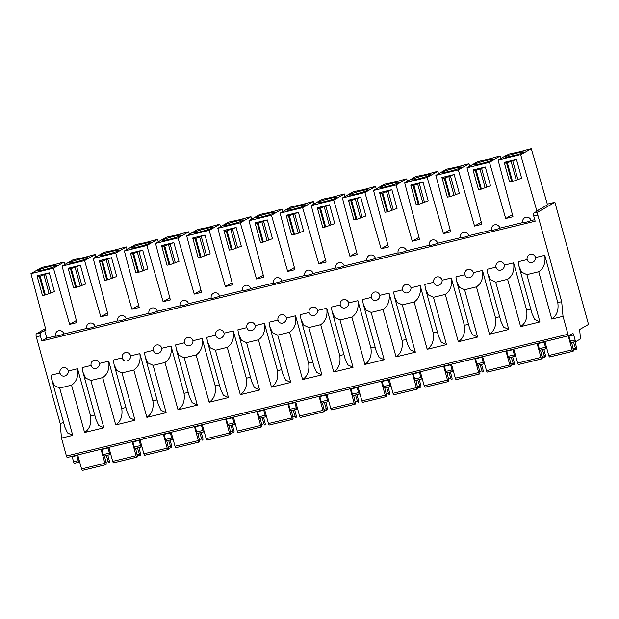 <?xml version="1.0" encoding="UTF-8"?>
<svg xmlns="http://www.w3.org/2000/svg" width="619" height="619" viewBox="0 0 619 619"><rect width="100%" height="100%" fill="white"/><g stroke="black" fill="none" stroke-linecap="round" stroke-linejoin="round"><path stroke-width="0.93" d="M63.919 333.966A4.449 4.186 -119.9 0 0 57.613 331.103A4.449 4.449 0 0 0 55.548 336.132A4.449 0.395 -15.4 0 0 59.231 335.529A4.449 0.395 -15.4 0 0 63.919 333.966L86.66 328.441M536.843 210.94L547.498 204.819L531.28 148.63L520.625 154.75L536.843 210.94L537.988 210.661L533.81 213.06A2.669 0.867 76.4 0 0 533.74 216.07L535.156 221.192L41.798 340.976L46.75 338.129L55.509 336.001M46.75 338.129L44.638 330.445L40.459 332.844A2.669 0.867 -103.6 0 0 40.39 335.854L36.304 336.844L60.159 423.45L63.618 422.607M64.802 264.522L64.09 262.054L53.427 268.182L30.95 273.637L45.953 330.128L44.638 330.445M53.427 268.182L69.653 324.371L76.377 320.51M469.697 166.217L468.985 163.749L458.331 169.877L435.853 175.332L450.678 231.862L443.405 233.626L427.187 177.436L404.702 182.891L419.535 239.421L412.262 241.193L396.036 184.996L373.559 190.459L388.392 246.989L381.111 248.753L364.893 192.555L342.415 198.018L357.24 254.548L349.967 256.312L333.749 200.123L311.264 205.578L326.097 262.108L318.824 263.88L302.598 207.682L280.121 213.145L294.946 269.675L287.673 271.439L271.455 215.242L248.977 220.704L263.802 277.235L256.529 278.999L240.311 222.809L217.826 228.264L232.659 284.794L225.378 286.558L209.16 230.369L186.683 235.824L201.508 292.361L194.234 294.126L178.017 237.928L155.531 243.391L170.364 299.921L163.091 301.685L146.873 245.495L124.388 250.95L139.221 307.481L131.94 309.245L115.722 253.055L93.245 258.51L108.07 315.04L100.796 316.812L84.579 260.614L62.093 266.077L76.926 322.607L69.653 324.371M458.331 169.877L474.549 226.067L481.83 224.302L466.997 167.772L489.474 162.31L505.7 218.507L512.973 216.735L498.14 160.205L520.625 154.75M531.11 220.534A4.449 4.186 -119.9 0 0 524.811 217.671A4.449 4.449 0 0 0 522.738 222.708A4.449 0.395 -15.4 0 0 526.421 222.097A4.449 0.395 -15.4 0 0 531.11 220.534L534.731 219.652M522.707 222.577L499.966 228.094A4.449 4.186 -119.9 0 0 493.66 225.231A4.449 4.449 0 0 0 491.594 230.268A4.449 0.395 -15.4 0 0 495.277 229.657A4.449 0.395 -15.4 0 0 499.966 228.094M491.556 230.136L468.823 235.661A4.449 4.186 -119.9 0 0 462.517 232.79A4.449 4.449 0 0 0 460.443 237.828A4.449 0.395 -15.4 0 0 464.126 237.224A4.449 0.395 -15.4 0 0 468.823 235.661M437.672 243.221A4.449 4.186 -119.9 0 0 431.373 240.358A4.449 4.449 0 0 0 429.3 245.395A4.449 0.395 -15.4 0 0 432.983 244.784A4.449 0.395 -15.4 0 0 437.672 243.221L460.412 237.696M406.528 250.78A4.449 4.186 -119.9 0 0 400.222 247.917A4.449 4.449 0 0 0 398.156 252.954A4.449 0.395 -15.4 0 0 401.839 252.343A4.449 0.395 -15.4 0 0 406.528 250.78L429.269 245.263M375.385 258.34A4.449 4.186 -119.9 0 0 369.079 255.477A4.449 4.449 0 0 0 367.005 260.514A4.449 0.395 -15.4 0 0 370.688 259.903A4.449 0.395 -15.4 0 0 375.385 258.34L398.118 252.823M344.234 265.907A4.449 4.186 -119.9 0 0 337.935 263.044A4.449 4.449 0 0 0 335.862 268.081A4.449 0.395 -15.4 0 0 339.545 267.47A4.449 0.395 -15.4 0 0 344.234 265.907L366.974 260.382M313.09 273.466A4.449 4.186 -119.9 0 0 306.784 270.604A4.449 4.449 0 0 0 304.718 275.641A4.449 0.395 -15.4 0 0 308.401 275.029A4.449 0.395 -15.4 0 0 313.09 273.466L335.831 267.95M281.947 281.026A4.449 4.186 -119.9 0 0 275.641 278.163A4.449 4.449 0 0 0 273.567 283.2A4.449 0.395 -15.4 0 0 277.25 282.589A4.449 0.395 -15.4 0 0 281.947 281.026L304.68 275.509M250.796 288.593A4.449 4.186 -119.9 0 0 244.497 285.73A4.449 4.449 0 0 0 242.424 290.768A4.449 0.395 -15.4 0 0 246.107 290.156A4.449 0.395 -15.4 0 0 250.796 288.593L273.536 283.069M219.652 296.153A4.449 4.186 -119.9 0 0 213.346 293.29A4.449 4.449 0 0 0 211.272 298.327A4.449 0.395 -15.4 0 0 214.955 297.716A4.449 0.395 -15.4 0 0 219.652 296.153L242.385 290.636M188.501 303.712A4.449 4.186 -119.9 0 0 182.203 300.849A4.449 4.449 0 0 0 180.129 305.887A4.449 0.395 -15.4 0 0 183.812 305.275A4.449 0.395 -15.4 0 0 188.501 303.712L211.241 298.196M157.358 311.28A4.449 4.186 -119.9 0 0 151.059 308.417A4.449 4.449 0 0 0 148.986 313.454A4.449 0.395 -15.4 0 0 152.669 312.843A4.449 0.395 -15.4 0 0 157.358 311.28L180.098 305.755M126.214 318.839A4.449 4.186 -119.9 0 0 119.908 315.976A4.449 4.449 0 0 0 117.834 321.013A4.449 0.395 -15.4 0 0 121.517 320.402A4.449 0.395 -15.4 0 0 126.214 318.839L148.947 313.322M95.063 326.399A4.449 4.186 -119.9 0 0 88.765 323.536A4.449 4.449 0 0 0 86.691 328.573A4.449 0.395 -15.4 0 0 90.374 327.962A4.449 0.395 -15.4 0 0 95.063 326.399L117.803 320.882M68.144 268.251L80.408 265.272L70.496 268.801L68.407 269.103L70.241 267.942L68.144 268.251L73.344 287.03M99.295 260.692L111.552 257.713L102.46 261.04L99.551 261.543L101.384 260.382L99.295 260.692L104.487 279.471M130.439 253.125L142.703 250.146L132.791 253.674L130.694 253.976L132.536 252.823L130.439 253.125L135.638 271.911M161.582 245.565L173.846 242.586L163.934 246.114L161.845 246.416L163.679 245.256L161.582 245.565L166.782 264.344M192.733 238.006L204.997 235.027L195.898 238.354L192.989 238.857L194.823 237.696L192.733 238.006L197.925 256.784M223.877 230.438L236.141 227.467L226.229 230.988L224.132 231.289L225.974 230.136L223.877 230.438L229.076 249.225M255.02 222.879L267.284 219.9L257.372 223.428L255.283 223.73L257.117 222.577L255.02 222.879L260.22 241.658M286.171 215.319L298.435 212.34L289.336 215.667L286.427 216.17L288.261 215.01L286.171 215.319L291.363 234.098M317.315 207.752L329.579 204.781L319.667 208.301L317.578 208.603L319.412 207.45L317.315 207.752L322.514 226.539M348.466 200.192L360.722 197.213L350.811 200.742L348.721 201.043L350.555 199.891L348.466 200.192L353.658 218.971M379.609 192.633L391.873 189.654L382.774 192.981L379.865 193.484L381.699 192.323L379.609 192.633L384.809 211.412M410.753 185.066L423.017 182.094L413.105 185.615L411.016 185.924L412.85 184.764L410.753 185.066L415.953 203.852M454.16 174.527L441.904 177.506L443.993 177.204L442.159 178.357L447.336 197.144L450.245 196.641L459.337 193.314L454.16 174.527L445.069 177.854L442.159 178.357M485.311 166.968L473.048 169.946L475.137 169.637L473.303 170.798L478.479 189.584L481.389 189.081L490.488 185.754L485.311 166.968L476.22 170.295L473.303 170.798M516.455 159.408L504.191 162.379L506.288 162.077L504.454 163.238L509.623 182.025L512.54 181.522L521.631 178.195L516.455 159.408L507.363 162.727L504.454 163.238M49.265 272.832L37.001 275.811L39.09 275.509L37.256 276.662L42.432 295.449L45.342 294.946L54.441 291.626L49.265 272.832L40.173 276.159L37.256 276.662M37.001 275.811L42.2 294.598M68.407 269.103L73.576 287.889L76.493 287.386L85.584 284.059L80.408 265.272M99.551 261.543L104.727 280.33L107.636 279.827L116.728 276.5L111.552 257.713M130.694 253.976L135.87 272.762L138.78 272.259L147.879 268.94L142.703 250.146M161.845 246.416L167.022 265.203L169.931 264.7L179.023 261.373L173.846 242.586M192.989 238.857L198.165 257.643L201.074 257.14L210.166 253.813L204.997 235.027M224.132 231.289L229.309 250.084L232.218 249.573L241.317 246.254L236.141 227.467M255.283 223.73L260.46 242.516L263.369 242.014L272.461 238.686L267.284 219.9M286.427 216.17L291.603 234.957L294.512 234.454L303.604 231.127L298.435 212.34M317.578 208.603L322.747 227.397L325.664 226.887L334.755 223.567L329.579 204.781M348.721 201.043L353.898 219.83L356.807 219.327L365.899 216L360.722 197.213M379.865 193.484L385.041 212.271L387.951 211.768L397.042 208.441L391.873 189.654M411.016 185.924L416.185 204.711L419.102 204.208L428.193 200.881L423.017 182.094M441.904 177.506L447.096 196.285M473.048 169.946L478.247 188.725M504.191 162.379L509.391 181.166M68.376 370.967A4.449 3.822 131.1 0 1 66.016 375.454A4.449 3.822 131.1 0 1 61.366 375.315A4.449 4.449 0 0 1 62.07 368.104A4.449 4.186 -119.9 0 1 68.376 370.967L77.576 368.731L90.606 416.053L94.761 415.047M77.576 368.731C78.574 376.29 76.563 381.768 71.549 385.173L59.695 388.051L54.534 385.629L51.841 379.857L51.006 375.184L59.966 373.009M41.798 340.976L40.39 335.854M533.81 213.06L537.903 212.069A2.669 0.867 -103.6 0 0 537.826 215.079L561.681 301.677L557.796 302.621C558.802 310.181 556.791 315.659 551.777 319.064L563.019 316.332L567.956 334.268A1.78 0.58 -103.6 0 0 568.892 335.699L67.363 457.464A1.78 0.58 76.4 0 0 67.417 457.441L568.838 335.699M535.567 257.535A4.449 3.822 131.1 0 1 533.207 262.023A4.449 3.822 131.1 0 1 528.564 261.883A4.449 4.449 0 0 1 529.268 254.672A4.449 4.186 -119.9 0 1 535.567 257.535L544.766 255.307L557.796 302.621M551.777 319.064L538.739 271.741L526.885 274.619L521.724 272.205L519.032 266.425L518.196 261.752L527.164 259.578M530.808 309.175L526.653 310.189C527.651 317.74 525.647 323.219 520.633 326.623L539.923 321.942L534.762 319.52L532.069 313.748L519.032 266.425M504.423 265.102A4.449 3.822 131.1 0 1 502.063 269.59A4.449 3.822 131.1 0 1 497.413 269.443A4.449 4.449 0 0 1 498.117 262.239A4.449 4.186 -119.9 0 1 504.423 265.102L513.623 262.866L526.653 310.189M520.633 326.623L507.595 279.308L495.742 282.179L490.581 279.765L487.888 273.993L487.052 269.319L496.012 267.137M499.665 316.742L495.51 317.748C496.508 325.3 494.496 330.786 489.482 334.183L508.779 329.501L503.618 327.087L500.918 321.307L487.888 273.993M473.28 272.662A4.449 3.822 131.1 0 1 470.92 277.15A4.449 3.822 131.1 0 1 466.269 277.002A4.449 4.449 0 0 1 466.974 269.799A4.449 4.186 -119.9 0 1 473.28 272.662L482.472 270.426L495.51 317.748M489.482 334.183L476.452 286.868L464.598 289.746L459.437 287.324L456.737 281.552L455.909 276.879L464.869 274.704M442.128 280.221A4.449 3.822 131.1 0 1 439.769 284.709A4.449 3.822 131.1 0 1 435.126 284.57A4.449 4.449 0 0 1 435.83 277.358A4.449 4.186 -119.9 0 1 442.128 280.221L451.328 277.993L464.358 325.308L468.513 324.302M433.726 282.264L424.758 284.438L425.593 289.112L428.286 294.892L433.447 297.306L446.485 344.628L427.187 349.309L414.157 301.995L402.304 304.865L415.334 352.188L396.044 356.869L383.014 309.554L371.16 312.433L384.19 359.747L364.901 364.436L351.863 317.114L340.009 319.992L353.047 367.315L333.749 371.996L320.719 324.673L308.866 327.552L321.895 374.874L302.606 379.555L289.576 332.241L277.722 335.119L290.752 382.434L271.462 387.123L258.425 339.8L246.571 342.678L259.609 390.001L240.311 394.682L227.281 347.36L215.427 350.238L228.457 397.56L209.168 402.242L196.13 354.927L184.276 357.805L197.314 405.12L178.024 409.809L164.987 362.486L153.133 365.365L166.171 412.687L146.873 417.368L133.843 370.046L121.989 372.924L135.019 420.247L115.73 424.928L102.692 377.613L90.838 380.492L103.876 427.806L84.586 432.495L71.549 385.173M410.985 287.789A4.449 3.822 131.1 0 1 408.625 292.276A4.449 3.822 131.1 0 1 403.975 292.129A4.449 4.449 0 0 1 404.679 284.918A4.449 4.186 -119.9 0 1 410.985 287.789L420.177 285.552L433.215 332.875L437.37 331.861M402.574 289.824L393.614 292.006L394.45 296.679L397.143 302.451L402.304 304.865M379.842 295.348A4.449 3.822 131.1 0 1 377.482 299.836A4.449 3.822 131.1 0 1 372.831 299.689A4.449 4.449 0 0 1 373.536 292.485A4.449 4.186 -119.9 0 1 379.842 295.348L389.034 293.112L402.071 340.435L406.226 339.429M371.431 297.391L362.463 299.565L363.299 304.238L365.999 310.011L371.16 312.433M348.69 302.908A4.449 3.822 131.1 0 1 346.331 307.395A4.449 3.822 131.1 0 1 341.688 307.256A4.449 4.449 0 0 1 342.392 300.045A4.449 4.186 -119.9 0 1 348.69 302.908L357.89 300.679L370.92 347.994L375.075 346.988M340.28 304.95L331.32 307.125L332.155 311.798L334.848 317.578L340.009 319.992M317.547 310.467A4.449 3.822 131.1 0 1 315.187 314.963A4.449 3.822 131.1 0 1 310.537 314.816A4.449 4.449 0 0 1 311.241 307.604A4.449 4.186 -119.9 0 1 317.547 310.467L326.739 308.239L339.777 355.561L343.932 354.548M309.136 312.51L300.176 314.692L301.012 319.365L303.705 325.137L308.866 327.552M286.396 318.034A4.449 3.822 131.1 0 1 284.044 322.522A4.449 3.822 131.1 0 1 279.393 322.375A4.449 4.449 0 0 1 280.098 315.172A4.449 4.186 -119.9 0 1 286.396 318.034L295.596 315.798L308.633 363.121L312.781 362.107M277.993 320.077L269.025 322.251L269.861 326.925L272.561 332.697L277.722 335.119M255.252 325.594A4.449 3.822 131.1 0 1 252.892 330.082A4.449 3.822 131.1 0 1 248.242 329.942A4.449 4.449 0 0 1 248.954 322.731A4.449 4.186 -119.9 0 1 255.252 325.594L264.452 323.366L277.482 370.68L281.637 369.675M246.842 327.637L237.882 329.811L238.717 334.484L241.41 340.264L246.571 342.678M224.109 333.154A4.449 3.822 131.1 0 1 221.749 337.649A4.449 3.822 131.1 0 1 217.099 337.502A4.449 4.449 0 0 1 217.803 330.291A4.449 4.186 -119.9 0 1 224.109 333.154L233.301 330.925L246.339 378.24L250.494 377.234M215.698 335.196L206.738 337.378L207.574 342.044L210.267 347.824L215.427 350.238M192.958 340.721A4.449 3.822 131.1 0 1 190.606 345.209A4.449 3.822 131.1 0 1 185.955 345.062A4.449 4.449 0 0 1 186.659 337.858A4.449 4.186 -119.9 0 1 192.958 340.721L202.158 338.485L215.195 385.807L219.343 384.794M184.555 342.764L175.587 344.938L176.423 349.611L179.123 355.383L184.276 357.805M161.814 348.28A4.449 3.822 131.1 0 1 159.454 352.768A4.449 3.822 131.1 0 1 154.804 352.629A4.449 4.449 0 0 1 155.516 345.417A4.449 4.186 -119.9 0 1 161.814 348.28L171.014 346.044L184.044 393.367L188.199 392.361M153.404 350.323L144.444 352.497L145.279 357.171L147.972 362.943L153.133 365.365M130.671 355.84A4.449 3.822 131.1 0 1 128.311 360.328A4.449 3.822 131.1 0 1 123.661 360.188A4.449 4.449 0 0 1 124.365 352.977A4.449 4.186 -119.9 0 1 130.671 355.84L139.863 353.611L152.901 400.926L157.056 399.92M122.26 357.883L113.3 360.057L114.128 364.73L116.829 370.51L121.989 372.924M99.52 363.407A4.449 3.822 131.1 0 1 97.16 367.895A4.449 3.822 131.1 0 1 92.517 367.748A4.449 4.449 0 0 1 93.221 360.544A4.449 4.186 -119.9 0 1 99.52 363.407L108.72 361.171L121.75 408.494L125.905 407.48M91.117 365.45L82.149 367.624L82.985 372.298L85.677 378.07L90.838 380.492M90.606 416.053C91.604 423.613 89.6 429.091 84.586 432.495M82.985 372.298L96.022 419.612L98.715 425.392L103.876 427.806M60.159 423.45L61.49 438.097L66.426 456.033A1.78 0.58 76.4 0 0 67.363 457.464M61.49 438.097L72.733 435.374L67.572 432.952L64.871 427.18L51.841 379.857M451.328 277.993C452.327 285.545 450.323 291.023 445.301 294.427L433.447 297.306M464.598 289.746L477.628 337.061L458.339 341.75L445.301 294.427M547.304 204.154L554.887 202.312L588.05 322.723A1.78 0.58 -103.6 0 1 588.004 324.727L579.949 329.354A1.78 0.58 76.4 0 0 579.732 330.469L580.413 337.989A1.78 0.58 -103.6 0 1 580.204 339.104L576.096 341.464A1.78 0.58 -103.6 0 1 576.041 341.479A1.78 0.58 -103.6 0 1 575.105 340.048L573.697 334.925A1.78 0.58 76.4 0 0 572.753 333.494A1.78 0.58 76.4 0 0 572.707 333.517L568.946 335.676A1.78 0.58 -103.6 0 1 568.892 335.699M45.527 328.573L36.374 333.834A2.669 0.867 76.4 0 0 36.304 336.844M537.903 212.069L554.887 202.312M505.7 218.507L512.424 214.638M474.549 226.067L481.28 222.206M450.129 229.765L443.405 233.626M418.986 237.325L412.262 241.193M387.834 244.892L381.111 248.753M356.691 252.451L349.967 256.312M325.548 260.011L318.824 263.88M294.396 267.578L287.673 271.439M263.253 275.138L256.529 278.999M232.11 282.697L225.378 286.558M200.958 290.257L194.234 294.126M169.815 297.824L163.091 301.685M138.671 305.384L131.94 309.245M107.52 312.943L100.796 316.812M64.09 262.054L60.484 262.928A15.119 1.346 -15.4 0 1 45.202 266.642L41.605 267.516L30.95 273.637M44.367 269.66A9.78 0.867 -15.4 0 0 56.654 265.435A9.78 0.867 -15.4 0 0 50.069 266.379A9.78 0.867 -15.4 0 0 37.79 270.627A9.78 0.867 -15.4 0 0 44.367 269.66M72.052 456.327A1.78 0.58 -103.6 0 1 72.168 456.69L73.576 461.82A1.78 0.58 76.4 0 0 74.512 463.244A1.78 0.58 76.4 0 0 74.566 463.229L79.162 462.114M79.634 461.875L79.263 462.084A1.78 0.58 -103.6 0 1 79.217 462.107A1.78 0.58 -103.6 0 1 78.28 460.675L76.864 455.553A1.78 0.58 76.4 0 0 76.748 455.182M563.019 316.332L561.681 301.677M568.876 335.699A1.78 0.58 -103.6 0 1 568.993 336.071L570.401 341.193A1.78 0.58 76.4 0 0 571.345 342.624A1.78 0.58 76.4 0 0 571.391 342.601L575.987 341.487M538.739 271.741C543.761 268.337 545.765 262.858 544.766 255.307M507.595 279.308C512.609 275.904 514.621 270.426 513.623 262.866M476.452 286.868C481.466 283.463 483.47 277.985 482.472 270.426M477.628 337.061L472.467 334.647L469.775 328.875L456.737 281.552M464.358 325.308C465.364 332.867 463.352 338.345 458.339 341.75M425.593 289.112L438.631 336.434L441.324 342.206L446.485 344.628M433.215 332.875C434.213 340.427 432.209 345.905 427.187 349.309M420.177 285.552C421.183 293.112 419.171 298.59 414.157 301.995M394.45 296.679L407.48 343.994L410.18 349.774L415.334 352.188M402.071 340.435C403.07 347.986 401.058 353.472 396.044 356.869M389.034 293.112C390.032 300.672 388.028 306.15 383.014 309.554M363.299 304.238L376.337 351.561L379.029 357.333L384.19 359.747M370.92 347.994C371.926 355.554 369.914 361.032 364.901 364.436M357.89 300.679C358.888 308.231 356.877 313.709 351.863 317.114M345.185 359.121L347.886 364.893L353.047 367.315M339.777 355.561C340.775 363.113 338.771 368.591 333.749 371.996M326.739 308.239C327.745 315.791 325.733 321.276 320.719 324.673M301.012 319.365L314.042 366.68L316.742 372.452L321.895 374.874M308.633 363.121C309.632 370.673 307.62 376.159 302.606 379.555M295.596 315.798C296.594 323.358 294.59 328.836 289.576 332.241M269.861 326.925L282.898 374.24L285.591 380.02L290.752 382.434M277.482 370.68C278.48 378.24 276.476 383.718 271.462 387.123M264.452 323.366C265.45 330.917 263.439 336.396 258.425 339.8M238.717 334.484L251.747 381.807L254.448 387.579L259.609 390.001M246.339 378.24C247.337 385.799 245.333 391.278 240.311 394.682M233.301 330.925C234.307 338.477 232.295 343.963 227.281 347.36M207.574 342.044L220.604 389.366L223.297 395.139L228.457 397.56M215.195 385.807C216.193 393.359 214.182 398.845 209.168 402.242M202.158 338.485C203.156 346.044 201.152 351.522 196.13 354.927M176.423 349.611L189.46 396.926L192.153 402.706L197.314 405.12M184.044 393.367C185.042 400.926 183.038 406.404 178.024 409.809M171.014 346.044C172.012 353.604 170.001 359.082 164.987 362.486M145.279 357.171L158.309 404.493L161.01 410.265L166.171 412.687M152.901 400.926C153.899 408.486 151.887 413.964 146.873 417.368M139.863 353.611C140.861 361.163 138.857 366.649 133.843 370.046M114.128 364.73L127.166 412.053L129.858 417.825L135.019 420.247M121.75 408.494C122.755 416.045 120.744 421.524 115.73 424.928M108.72 361.171C109.718 368.731 107.714 374.209 102.692 377.613M531.28 148.63L527.682 149.504A15.119 1.346 -15.4 0 1 512.4 153.21L508.803 154.085L498.14 160.205M511.565 156.228A9.78 0.867 -15.4 0 0 523.844 152.003A9.78 0.867 -15.4 0 0 517.267 152.947A9.78 0.867 -15.4 0 0 504.988 157.195A9.78 0.867 -15.4 0 0 511.565 156.228M500.848 158.657L500.137 156.189L489.474 162.31M500.137 156.189L496.531 157.064A15.119 1.346 -15.4 0 1 481.249 160.77L477.651 161.644L466.997 167.772M480.414 163.787A9.78 0.867 -15.4 0 0 492.701 159.563A9.78 0.867 -15.4 0 0 486.116 160.514A9.78 0.867 -15.4 0 0 473.837 164.762A9.78 0.867 -15.4 0 0 480.414 163.787M468.985 163.749L465.387 164.623A15.119 1.346 -15.4 0 1 450.106 168.337L446.508 169.211L435.853 175.332M449.27 171.355A9.78 0.867 -15.4 0 0 461.557 167.13A9.78 0.867 -15.4 0 0 454.973 168.074A9.78 0.867 -15.4 0 0 442.693 172.322A9.78 0.867 -15.4 0 0 449.27 171.355M427.187 177.436L437.842 171.316L434.244 172.19A15.119 1.346 -15.4 0 1 418.962 175.897L415.364 176.771L404.702 182.891M438.554 173.777L437.842 171.316M418.119 178.914A9.78 0.867 -15.4 0 0 430.406 174.69A9.78 0.867 -15.4 0 0 423.829 175.634A9.78 0.867 -15.4 0 0 411.55 179.881A9.78 0.867 -15.4 0 0 418.119 178.914M396.036 184.996L406.698 178.876L403.093 179.75A15.119 1.346 -15.4 0 1 387.811 183.456L384.213 184.33L373.559 190.459M407.41 181.344L406.698 178.876M386.976 186.474A9.78 0.867 -15.4 0 0 399.263 182.249A9.78 0.867 -15.4 0 0 392.678 183.201A9.78 0.867 -15.4 0 0 380.399 187.449A9.78 0.867 -15.4 0 0 386.976 186.474M364.893 192.555L375.547 186.435L371.949 187.309A15.119 1.346 -15.4 0 1 356.668 191.023L353.07 191.898L342.415 198.018M376.259 188.903L375.547 186.435M355.832 194.033A9.78 0.867 -15.4 0 0 368.119 189.809A9.78 0.867 -15.4 0 0 361.535 190.76A9.78 0.867 -15.4 0 0 349.255 195.008A9.78 0.867 -15.4 0 0 355.832 194.033M333.749 200.123L344.404 194.002L340.806 194.877A15.119 1.346 -15.4 0 1 325.524 198.583L321.919 199.457L311.264 205.578M345.116 196.463L344.404 194.002M324.681 201.601A9.78 0.867 -15.4 0 0 336.968 197.376A9.78 0.867 -15.4 0 0 330.391 198.32A9.78 0.867 -15.4 0 0 318.112 202.568A9.78 0.867 -15.4 0 0 324.681 201.601M302.598 207.682L313.26 201.562L309.655 202.436A15.119 1.346 -15.4 0 1 294.373 206.142L290.775 207.017L280.121 213.145M313.972 204.03L313.26 201.562M293.538 209.16A9.78 0.867 -15.4 0 0 305.825 204.935A9.78 0.867 -15.4 0 0 299.24 205.887A9.78 0.867 -15.4 0 0 286.961 210.135A9.78 0.867 -15.4 0 0 293.538 209.16M271.455 215.242L282.109 209.121L278.511 209.996A15.119 1.346 -15.4 0 1 263.23 213.71L259.632 214.584L248.977 220.704M282.821 211.59L282.109 209.121M262.394 216.72A9.78 0.867 -15.4 0 0 274.674 212.495A9.78 0.867 -15.4 0 0 268.097 213.447A9.78 0.867 -15.4 0 0 255.817 217.695A9.78 0.867 -15.4 0 0 262.394 216.72M240.311 222.809L250.966 216.689L247.368 217.563A15.119 1.346 -15.4 0 1 232.086 221.269L228.481 222.144L217.826 228.264M251.678 219.149L250.966 216.689M231.243 224.287A9.78 0.867 -15.4 0 0 243.53 220.062A9.78 0.867 -15.4 0 0 236.953 221.006A9.78 0.867 -15.4 0 0 224.674 225.254A9.78 0.867 -15.4 0 0 231.243 224.287M209.16 230.369L219.815 224.248L216.217 225.123A15.119 1.346 -15.4 0 1 200.935 228.829L197.337 229.703L186.683 235.824M220.526 226.709L219.815 224.248M200.099 231.846A9.78 0.867 -15.4 0 0 212.387 227.622A9.78 0.867 -15.4 0 0 205.802 228.573A9.78 0.867 -15.4 0 0 193.523 232.814A9.78 0.867 -15.4 0 0 200.099 231.846M178.017 237.928L188.671 231.808L185.073 232.682A15.119 1.346 -15.4 0 1 169.792 236.396L166.194 237.27L155.531 243.391M189.383 234.276L188.671 231.808M168.956 239.406A9.78 0.867 -15.4 0 0 181.235 235.181A9.78 0.867 -15.4 0 0 174.659 236.133A9.78 0.867 -15.4 0 0 162.379 240.381A9.78 0.867 -15.4 0 0 168.956 239.406M146.873 245.495L157.528 239.375L153.93 240.242A15.119 1.346 -15.4 0 1 138.648 243.956L135.043 244.83L124.388 250.95M158.24 241.836L157.528 239.375M137.805 246.973A9.78 0.867 -15.4 0 0 150.092 242.749A9.78 0.867 -15.4 0 0 143.507 243.693A9.78 0.867 -15.4 0 0 131.236 247.94A9.78 0.867 -15.4 0 0 137.805 246.973M115.722 253.055L126.377 246.935L122.779 247.809A15.119 1.346 -15.4 0 1 107.497 251.515L103.899 252.39L93.245 258.51M127.088 249.395L126.377 246.935M106.661 254.533A9.78 0.867 -15.4 0 0 118.949 250.308A9.78 0.867 -15.4 0 0 112.364 251.26A9.78 0.867 -15.4 0 0 100.085 255.5A9.78 0.867 -15.4 0 0 106.661 254.533M84.579 260.614L95.233 254.494L91.635 255.368A15.119 1.346 -15.4 0 1 76.354 259.082L72.756 259.957L62.093 266.077M95.945 256.962L95.233 254.494M75.518 262.092A9.78 0.867 -15.4 0 0 87.797 257.868A9.78 0.867 -15.4 0 0 81.221 258.819A9.78 0.867 -15.4 0 0 68.941 263.067A9.78 0.867 -15.4 0 0 75.518 262.092M104.472 455.971L106.058 462.873A1.78 0.58 -103.6 0 1 105.95 464.652L105.888 464.691A1.78 0.58 -103.6 0 1 105.841 464.707A1.78 0.58 -103.6 0 1 104.897 463.283L101.044 449.286M105.895 462.176L108.271 461.604A1.78 0.58 -103.6 0 0 109.145 462.811A1.78 0.58 -103.6 0 0 109.199 462.788L109.261 462.757A1.78 0.58 -103.6 0 0 109.308 460.745L107.776 455.174M108.271 461.604L106.313 455.53M77.723 454.95L81.576 468.939A1.78 0.58 76.4 0 0 82.513 470.37A1.78 0.58 76.4 0 0 82.567 470.355L105.787 464.714M135.615 448.411L137.201 455.313A1.78 0.58 -103.6 0 1 137.101 457.093L137.039 457.132A1.78 0.58 -103.6 0 1 136.985 457.147A1.78 0.58 -103.6 0 1 136.048 455.716L132.195 441.726M138.919 447.614L140.451 453.185A1.78 0.58 -103.6 0 1 140.405 455.189L140.343 455.228A1.78 0.58 -103.6 0 1 140.289 455.251A1.78 0.58 -103.6 0 1 139.422 454.036L137.457 447.963M136.985 457.147L113.664 462.811A1.78 0.58 76.4 0 1 112.72 461.379L108.867 447.39M113.664 462.811A1.78 0.58 76.4 0 0 113.71 462.788L136.931 457.155M166.759 440.852L168.353 447.746A1.78 0.58 -103.6 0 1 168.244 449.526L168.182 449.564A1.78 0.58 -103.6 0 1 168.128 449.587A1.78 0.58 -103.6 0 1 167.192 448.156L163.339 434.159M170.063 440.047L171.602 445.626A1.78 0.58 -103.6 0 1 171.556 447.63L171.486 447.669A1.78 0.58 -103.6 0 1 171.44 447.684A1.78 0.58 -103.6 0 1 170.565 446.477L168.608 440.403M168.128 449.587L144.807 455.251A1.78 0.58 76.4 0 1 143.871 453.82L140.018 439.823M144.807 455.251A1.78 0.58 76.4 0 0 144.861 455.228L168.074 449.587M197.91 433.292L199.496 440.186A1.78 0.58 -103.6 0 1 199.388 441.966L199.326 442.005A1.78 0.58 -103.6 0 1 199.279 442.028A1.78 0.58 -103.6 0 1 198.335 440.596L194.482 426.599M201.214 432.488L202.746 438.059A1.78 0.58 -103.6 0 1 202.699 440.07L202.637 440.101A1.78 0.58 -103.6 0 1 202.583 440.124A1.78 0.58 -103.6 0 1 201.709 438.917L199.751 432.843M199.279 442.028L175.951 447.684A1.78 0.58 76.4 0 1 175.015 446.253L171.161 432.263M175.951 447.684A1.78 0.58 76.4 0 0 176.005 447.669L199.225 442.028M229.053 425.725L230.639 432.627A1.78 0.58 -103.6 0 1 230.539 434.406L230.477 434.445A1.78 0.58 -103.6 0 1 230.423 434.461A1.78 0.58 -103.6 0 1 229.487 433.029L225.633 419.04M232.357 424.928L233.889 430.499A1.78 0.58 -103.6 0 1 233.843 432.503L233.781 432.542A1.78 0.58 -103.6 0 1 233.727 432.565A1.78 0.58 -103.6 0 1 232.86 431.35L230.895 425.276M230.423 434.461L207.102 440.124A1.78 0.58 76.4 0 1 206.166 438.693L202.305 424.704M207.102 440.124A1.78 0.58 76.4 0 0 207.148 440.101L230.369 434.468M260.204 418.165L261.791 425.06A1.78 0.58 -103.6 0 1 261.682 426.847L261.62 426.878A1.78 0.58 -103.6 0 1 261.566 426.901A1.78 0.58 -103.6 0 1 260.63 425.47L256.777 411.473M263.501 417.361L265.04 422.939A1.78 0.58 -103.6 0 1 264.994 424.944L264.924 424.982A1.78 0.58 -103.6 0 1 264.878 424.998A1.78 0.58 -103.6 0 1 264.004 423.791L262.046 417.717M261.566 426.901L238.245 432.565A1.78 0.58 76.4 0 1 237.309 431.134L233.456 417.136M238.245 432.565A1.78 0.58 76.4 0 0 238.3 432.542L261.512 426.909M291.348 410.606L292.934 417.5A1.78 0.58 -103.6 0 1 292.833 419.28L292.764 419.318A1.78 0.58 -103.6 0 1 292.717 419.342A1.78 0.58 -103.6 0 1 291.773 417.91L287.92 403.913M294.652 409.801L296.184 415.372A1.78 0.58 -103.6 0 1 296.137 417.384L296.075 417.415A1.78 0.58 -103.6 0 1 296.021 417.438A1.78 0.58 -103.6 0 1 295.147 416.231L293.189 410.157M292.717 419.342L269.389 424.998A1.78 0.58 76.4 0 1 268.453 423.574L264.599 409.577M269.389 424.998A1.78 0.58 76.4 0 0 269.443 424.982L292.663 419.342M322.491 403.039L324.077 409.94A1.78 0.58 -103.6 0 1 323.977 411.72L323.915 411.759A1.78 0.58 -103.6 0 1 323.861 411.774A1.78 0.58 -103.6 0 1 322.925 410.343L319.071 396.353M325.795 402.242L327.335 407.813A1.78 0.58 -103.6 0 1 327.281 409.817L327.219 409.855A1.78 0.58 -103.6 0 1 327.165 409.879A1.78 0.58 -103.6 0 1 326.298 408.664L324.333 402.59M323.861 411.774L300.54 417.438A1.78 0.58 76.4 0 1 299.604 416.007L295.743 402.017M300.54 417.438A1.78 0.58 76.4 0 0 300.586 417.415L323.807 411.782M353.642 395.479L355.229 402.373A1.78 0.58 -103.6 0 1 355.12 404.161L355.058 404.192A1.78 0.58 -103.6 0 1 355.004 404.215A1.78 0.58 -103.6 0 1 354.068 402.783L350.215 388.794M356.939 394.674L358.478 400.253A1.78 0.58 -103.6 0 1 358.432 402.257L358.362 402.296A1.78 0.58 -103.6 0 1 358.316 402.311A1.78 0.58 -103.6 0 1 357.442 401.104L355.484 395.03M355.004 404.215L331.683 409.879A1.78 0.58 76.4 0 1 330.747 408.447L326.894 394.45M331.683 409.879A1.78 0.58 76.4 0 0 331.738 409.855L354.95 404.222M384.786 387.92L386.372 394.814A1.78 0.58 -103.6 0 1 386.271 396.593L386.202 396.632A1.78 0.58 -103.6 0 1 386.155 396.655A1.78 0.58 -103.6 0 1 385.219 395.224L381.358 381.227M388.09 387.115L389.622 392.686A1.78 0.58 -103.6 0 1 389.575 394.698L389.513 394.729A1.78 0.58 -103.6 0 1 389.459 394.752A1.78 0.58 -103.6 0 1 388.585 393.545L386.627 387.471M386.155 396.655L362.835 402.311A1.78 0.58 76.4 0 1 361.891 400.888L358.037 386.89M362.835 402.311A1.78 0.58 76.4 0 0 362.881 402.296L386.101 396.655M415.929 380.352L417.523 387.254A1.78 0.58 -103.6 0 1 417.415 389.034L417.353 389.072A1.78 0.58 -103.6 0 1 417.299 389.088A1.78 0.58 -103.6 0 1 416.363 387.656L412.509 373.667M419.233 379.555L420.773 385.126A1.78 0.58 -103.6 0 1 420.719 387.13L420.657 387.169A1.78 0.58 -103.6 0 1 420.611 387.192A1.78 0.58 -103.6 0 1 419.736 385.977L417.771 379.911M417.299 389.088L393.978 394.752A1.78 0.58 76.4 0 1 393.042 393.32L389.189 379.331M393.978 394.752A1.78 0.58 76.4 0 0 394.024 394.729L417.245 389.096M447.08 372.793L448.667 379.695A1.78 0.58 -103.6 0 1 448.558 381.474L448.496 381.505A1.78 0.58 -103.6 0 1 448.45 381.528A1.78 0.58 -103.6 0 1 447.506 380.097L443.653 366.108M450.377 371.988L451.916 377.567A1.78 0.58 -103.6 0 1 451.87 379.571L451.8 379.609A1.78 0.58 -103.6 0 1 451.754 379.625A1.78 0.58 -103.6 0 1 450.88 378.418L448.922 372.344M448.45 381.528L425.121 387.192A1.78 0.58 76.4 0 1 424.185 385.761L420.332 371.764M425.121 387.192A1.78 0.58 76.4 0 0 425.176 387.169L448.388 381.536M478.224 365.233L479.81 372.127A1.78 0.58 -103.6 0 1 479.71 373.907L479.64 373.946A1.78 0.58 -103.6 0 1 479.593 373.969A1.78 0.58 -103.6 0 1 478.657 372.537L474.796 358.54M481.528 364.429L483.06 370.007A1.78 0.58 -103.6 0 1 483.013 372.011L482.952 372.05A1.78 0.58 -103.6 0 1 482.897 372.065A1.78 0.58 -103.6 0 1 482.031 370.858L480.065 364.784M479.593 373.969L456.273 379.625A1.78 0.58 76.4 0 1 455.329 378.201L451.475 364.204M456.273 379.625A1.78 0.58 76.4 0 0 456.319 379.609L479.539 373.969M509.367 357.666L510.961 364.568A1.78 0.58 -103.6 0 1 510.853 366.347L510.791 366.386A1.78 0.58 -103.6 0 1 510.737 366.402A1.78 0.58 -103.6 0 1 509.801 364.97L505.947 350.981M510.799 363.871L513.174 363.291A1.78 0.58 -103.6 0 0 514.049 364.506A1.78 0.58 -103.6 0 0 514.095 364.483L514.157 364.444A1.78 0.58 -103.6 0 0 514.211 362.44L512.671 356.869M513.174 363.291L511.209 357.225M482.627 356.645L486.48 370.634A1.78 0.58 76.4 0 0 487.416 372.065A1.78 0.58 76.4 0 0 487.47 372.05L510.683 366.409M540.519 350.106L542.105 357.008A1.78 0.58 -103.6 0 1 541.996 358.788L541.935 358.819A1.78 0.58 -103.6 0 1 541.888 358.842A1.78 0.58 -103.6 0 1 540.944 357.411L537.091 343.421M541.942 356.312L544.318 355.732A1.78 0.58 -103.6 0 0 545.192 356.946A1.78 0.58 -103.6 0 0 545.246 356.923L545.308 356.884A1.78 0.58 -103.6 0 0 545.354 354.88L543.822 349.302M544.318 355.732L542.36 349.658M513.77 349.077L517.623 363.074A1.78 0.58 76.4 0 0 518.56 364.506A1.78 0.58 76.4 0 0 518.614 364.483L541.834 358.85M571.662 342.547L573.248 349.441A1.78 0.58 -103.6 0 1 573.148 351.221L573.086 351.259A1.78 0.58 -103.6 0 1 573.032 351.283A1.78 0.58 -103.6 0 1 572.095 349.851L568.242 335.854M573.093 348.745L575.469 348.172A1.78 0.58 -103.6 0 0 576.335 349.379A1.78 0.58 -103.6 0 0 576.39 349.364L576.451 349.325A1.78 0.58 -103.6 0 0 576.498 347.321L574.966 341.742M575.469 348.172L573.504 342.098M544.913 341.518L548.767 355.515A1.78 0.58 76.4 0 0 549.711 356.946A1.78 0.58 76.4 0 0 549.757 356.923L572.977 351.283M537.733 343.266A1.78 0.58 -103.6 0 1 537.849 343.63L539.257 348.752A1.78 0.58 76.4 0 0 540.194 350.184A1.78 0.58 76.4 0 0 540.248 350.161L546.353 348.683M546.825 348.443L546.461 348.659A1.78 0.58 -103.6 0 1 546.407 348.675A1.78 0.58 -103.6 0 1 545.471 347.244L544.062 342.121A1.78 0.58 76.4 0 0 543.946 341.758M506.582 350.826A1.78 0.58 -103.6 0 1 506.698 351.19L508.114 356.32A1.78 0.58 76.4 0 0 509.05 357.743A1.78 0.58 76.4 0 0 509.104 357.728L515.209 356.242M515.681 356.01L515.31 356.219A1.78 0.58 -103.6 0 1 515.263 356.235A1.78 0.58 -103.6 0 1 514.327 354.811L512.911 349.681A1.78 0.58 76.4 0 0 512.795 349.317M475.438 358.386A1.78 0.58 -103.6 0 1 475.554 358.757L481.768 357.248A1.78 0.58 76.4 0 0 481.652 356.877M484.53 363.57L484.166 363.779A1.78 0.58 -103.6 0 1 484.12 363.802L477.907 365.311A1.78 0.58 76.4 0 1 476.963 363.879L475.554 358.757M481.768 357.248L483.176 362.37A1.78 0.58 -103.6 0 0 484.12 363.802M477.907 365.311A1.78 0.58 76.4 0 0 477.953 365.287L484.066 363.802M444.295 365.953A1.78 0.58 -103.6 0 1 444.411 366.316L450.624 364.808A1.78 0.58 76.4 0 0 450.508 364.444M453.387 371.129L453.023 371.338A1.78 0.58 -103.6 0 1 452.969 371.361L446.756 372.87A1.78 0.58 76.4 0 1 445.819 371.439L444.411 366.316M452.969 371.361A1.78 0.58 -103.6 0 1 452.032 369.93L450.624 364.808M446.756 372.87A1.78 0.58 76.4 0 0 446.81 372.847L452.915 371.369M413.144 373.512A1.78 0.58 -103.6 0 1 413.26 373.876L419.473 372.367A1.78 0.58 76.4 0 0 419.357 372.004M422.235 378.696L421.872 378.905A1.78 0.58 -103.6 0 1 421.825 378.921L415.612 380.43A1.78 0.58 76.4 0 1 414.676 378.998L413.26 373.876M421.825 378.921A1.78 0.58 -103.6 0 1 420.889 377.497L419.473 372.367M415.612 380.43A1.78 0.58 76.4 0 0 415.659 380.414L421.771 378.929M382 381.072A1.78 0.58 -103.6 0 1 382.116 381.443L388.33 379.934A1.78 0.58 76.4 0 0 388.214 379.563M391.092 386.256L390.728 386.465A1.78 0.58 -103.6 0 1 390.682 386.488L384.469 387.997A1.78 0.58 76.4 0 1 383.525 386.566L382.116 381.443M390.682 386.488A1.78 0.58 -103.6 0 1 389.738 385.057L388.33 379.934M384.469 387.997A1.78 0.58 76.4 0 0 384.515 387.974L390.62 386.488M350.857 388.631A1.78 0.58 -103.6 0 1 350.973 389.003L357.178 387.494A1.78 0.58 76.4 0 0 357.07 387.13M359.949 393.816L359.585 394.024A1.78 0.58 -103.6 0 1 359.531 394.048L353.317 395.556A1.78 0.58 76.4 0 1 352.381 394.125L350.973 389.003M359.531 394.048A1.78 0.58 -103.6 0 1 358.594 392.616L357.178 387.494M353.317 395.556A1.78 0.58 76.4 0 0 353.372 395.533L359.477 394.055M319.706 396.199A1.78 0.58 -103.6 0 1 319.822 396.562L326.035 395.054A1.78 0.58 76.4 0 0 325.919 394.69M328.797 401.383L328.434 401.592A1.78 0.58 -103.6 0 1 328.387 401.607L322.174 403.116A1.78 0.58 76.4 0 1 321.238 401.685L319.822 396.562M328.387 401.607A1.78 0.58 -103.6 0 1 327.451 400.176L326.035 395.054M322.174 403.116A1.78 0.58 76.4 0 0 322.22 403.101L328.333 401.615M288.562 403.758A1.78 0.58 -103.6 0 1 288.678 404.13L294.892 402.621A1.78 0.58 76.4 0 0 294.776 402.249M297.654 408.942L297.29 409.151A1.78 0.58 -103.6 0 1 297.236 409.174L291.023 410.683A1.78 0.58 76.4 0 1 290.087 409.252L288.678 404.13M297.236 409.174A1.78 0.58 -103.6 0 1 296.3 407.743L294.892 402.621M291.023 410.683A1.78 0.58 76.4 0 0 291.077 410.66L297.182 409.174M257.419 411.318A1.78 0.58 -103.6 0 1 257.527 411.689L263.74 410.18A1.78 0.58 76.4 0 0 263.624 409.809M266.51 416.502L266.147 416.711A1.78 0.58 -103.6 0 1 266.093 416.734L259.879 418.243A1.78 0.58 76.4 0 1 258.943 416.811L257.527 411.689M266.093 416.734A1.78 0.58 -103.6 0 1 265.156 415.303L263.74 410.18M259.879 418.243A1.78 0.58 76.4 0 0 259.934 418.22L266.038 416.742M226.268 418.885A1.78 0.58 -103.6 0 1 226.384 419.249L232.597 417.74A1.78 0.58 76.4 0 0 232.481 417.376M235.359 424.069L234.996 424.278A1.78 0.58 -103.6 0 1 234.949 424.294L228.736 425.802A1.78 0.58 76.4 0 1 227.8 424.371L226.384 419.249M234.949 424.294A1.78 0.58 -103.6 0 1 234.005 422.862L232.597 417.74M228.736 425.802A1.78 0.58 76.4 0 0 228.782 425.787L234.895 424.301M195.124 426.445A1.78 0.58 -103.6 0 1 195.24 426.816L201.454 425.307A1.78 0.58 76.4 0 0 201.337 424.936M204.216 431.629L203.852 431.838A1.78 0.58 -103.6 0 1 203.798 431.861L197.585 433.37A1.78 0.58 76.4 0 1 196.649 431.938L195.24 426.816M203.798 431.861A1.78 0.58 -103.6 0 1 202.862 430.429L201.454 425.307M197.585 433.37A1.78 0.58 76.4 0 0 197.639 433.346L203.744 431.861M163.973 434.004A1.78 0.58 -103.6 0 1 164.089 434.376L170.302 432.867A1.78 0.58 76.4 0 0 170.186 432.495M173.072 439.188L172.709 439.397A1.78 0.58 -103.6 0 1 172.655 439.42L166.441 440.929A1.78 0.58 76.4 0 1 165.505 439.498L164.089 434.376M172.655 439.42A1.78 0.58 -103.6 0 1 171.718 437.989L170.302 432.867M166.441 440.929A1.78 0.58 76.4 0 0 166.496 440.906L172.6 439.428M132.83 441.571A1.78 0.58 -103.6 0 1 132.946 441.935L139.159 440.426A1.78 0.58 76.4 0 0 139.043 440.063M141.921 446.756L141.558 446.964A1.78 0.58 -103.6 0 1 141.511 446.98L135.298 448.489A1.78 0.58 76.4 0 1 134.354 447.057L132.946 441.935M141.511 446.98A1.78 0.58 -103.6 0 1 140.567 445.548L139.159 440.426M135.298 448.489A1.78 0.58 76.4 0 0 135.344 448.473L141.457 446.988M101.686 449.131A1.78 0.58 -103.6 0 1 101.802 449.495L103.211 454.625A1.78 0.58 76.4 0 0 104.147 456.056A1.78 0.58 76.4 0 0 104.201 456.033L110.306 454.547M110.778 454.315L110.414 454.524A1.78 0.58 -103.6 0 1 110.36 454.547A1.78 0.58 -103.6 0 1 109.424 453.116L108.016 447.994A1.78 0.58 76.4 0 0 107.899 447.622M39.353 276.36L44.529 295.147M45.342 294.946L40.173 276.159M43.941 274.944L49.11 293.731M50.665 292.841L45.496 274.055M75.085 267.385L80.261 286.171M76.493 287.386L71.317 268.6M81.816 285.274L76.64 266.487M70.496 268.801L75.673 287.587M106.228 259.818L111.405 278.612M107.636 279.827L102.46 261.04M112.96 277.714L107.783 258.928M101.648 261.233L106.816 280.02M137.379 252.258L142.548 271.045M138.78 272.259L133.611 253.473M144.111 270.155L138.935 251.368M132.791 253.674L137.967 272.461M168.523 244.698L173.699 263.485M169.931 264.7L164.755 245.913M175.254 262.588L170.078 243.801M163.934 246.114L169.111 264.901M199.666 237.131L204.843 255.926M201.074 257.14L195.898 238.354M206.398 255.028L201.221 236.241M195.086 238.547L200.254 257.334M230.817 229.572L235.994 248.358M232.218 249.573L227.049 230.786M237.549 247.468L232.373 228.682M226.229 230.988L231.405 249.774M261.961 222.012L267.137 240.799M263.369 242.014L258.193 223.227M268.692 239.901L263.516 221.115M257.372 223.428L262.549 242.215M293.104 214.453L298.281 233.239M294.512 234.454L289.336 215.667M299.836 232.342L294.667 213.555M288.524 215.861L293.7 234.647M324.255 206.885L329.432 225.672M325.664 226.887L320.487 208.1M330.987 224.782L325.811 205.995M319.667 208.301L324.843 227.088M355.399 199.326L360.575 218.112M356.807 219.327L351.631 200.541M362.13 217.215L356.954 198.428M350.811 200.742L355.987 219.528M386.55 191.766L391.719 210.553M387.951 211.768L382.774 192.981M393.274 209.655L388.105 190.869M381.962 193.174L387.138 211.961M417.693 184.199L422.87 202.986M419.102 204.208L413.925 185.414M424.425 202.096L419.249 183.309M413.105 185.615L418.282 204.402M448.837 176.639L454.013 195.426M450.245 196.641L445.069 177.854M455.569 194.536L450.392 175.742M444.256 178.055L449.425 196.842M479.988 169.08L485.157 187.867M481.389 189.081L476.22 170.295M486.712 186.969L481.543 168.182M475.4 170.488L480.576 189.282M506.543 162.929L511.72 181.715M512.54 181.522L507.363 162.727M511.132 161.513L516.308 180.299M517.863 179.409L512.687 160.623M537.826 215.079L533.74 216.07M66.426 456.033L567.956 334.268M59.695 388.051L72.733 435.374M495.742 282.179L508.779 329.501M526.885 274.619L539.923 321.942M36.374 333.834L40.459 332.844M76.864 455.553L72.168 456.69M73.576 461.82L78.28 460.675M573.697 334.925L568.993 336.071M570.401 341.193L575.105 340.048M81.576 468.939L104.897 463.283M137.047 454.617L139.422 454.036M140.234 455.251L137.31 455.963L140.289 455.251M112.72 461.379L136.048 455.716M168.19 447.05L170.565 446.477M171.386 447.692L168.461 448.404M143.871 453.82L167.192 448.156M199.333 439.49L201.709 438.917M175.015 446.253L198.335 440.596M230.485 431.93L232.86 431.35M233.673 432.565L230.748 433.277M206.166 438.693L229.487 433.029M261.628 424.363L264.004 423.791M237.309 431.134L260.63 425.47M292.772 416.804L295.147 416.231M268.453 423.574L291.773 417.91M323.923 409.244L326.298 408.664M327.111 409.879L324.186 410.59L327.165 409.879M299.604 416.007L322.925 410.343M355.066 401.685L357.442 401.104M330.747 408.447L354.068 402.783M386.217 394.117L388.585 393.545M361.891 400.888L385.219 395.224M417.361 386.558L419.736 385.977M420.556 387.192L417.624 387.904L420.611 387.192M393.042 393.32L416.363 387.656M448.504 378.998L450.88 378.418M424.185 385.761L447.506 380.097M479.655 371.431L482.031 370.858M455.329 378.201L478.657 372.537M513.994 364.506L511.07 365.218L514.049 364.506M486.48 370.634L509.801 364.97M545.138 356.946L542.213 357.658L545.192 356.946M517.623 363.074L540.944 357.411M576.281 349.387L573.356 350.099M548.767 355.515L572.095 349.851M544.062 342.121L537.849 343.63M539.257 348.752L545.471 347.244M512.911 349.681L506.698 351.19M508.114 356.32L514.327 354.811M476.963 363.879L483.176 362.37M445.819 371.439L452.032 369.93M414.676 378.998L420.889 377.497M383.525 386.566L389.738 385.057M352.381 394.125L358.594 392.616M321.238 401.685L327.451 400.176M290.087 409.252L296.3 407.743M258.943 416.811L265.156 415.303M227.8 424.371L234.005 422.862M196.649 431.938L202.862 430.429M165.505 439.498L171.718 437.989M134.354 447.057L140.567 445.548M101.802 449.495L108.016 447.994M103.211 454.625L109.424 453.116M79.217 462.107L74.512 463.244M576.041 341.479L571.345 342.624M332.155 311.798L345.193 359.121M105.841 464.707L82.513 470.37M171.44 447.684L168.461 448.411M233.727 432.565L230.748 433.285M510.737 366.402L487.416 372.065M541.888 358.842L518.56 364.506M576.335 349.379L573.356 350.106M573.032 351.283L549.711 356.946M546.407 348.675L540.194 350.184M515.263 356.235L509.05 357.743M110.36 454.547L104.147 456.056"/></g></svg>
